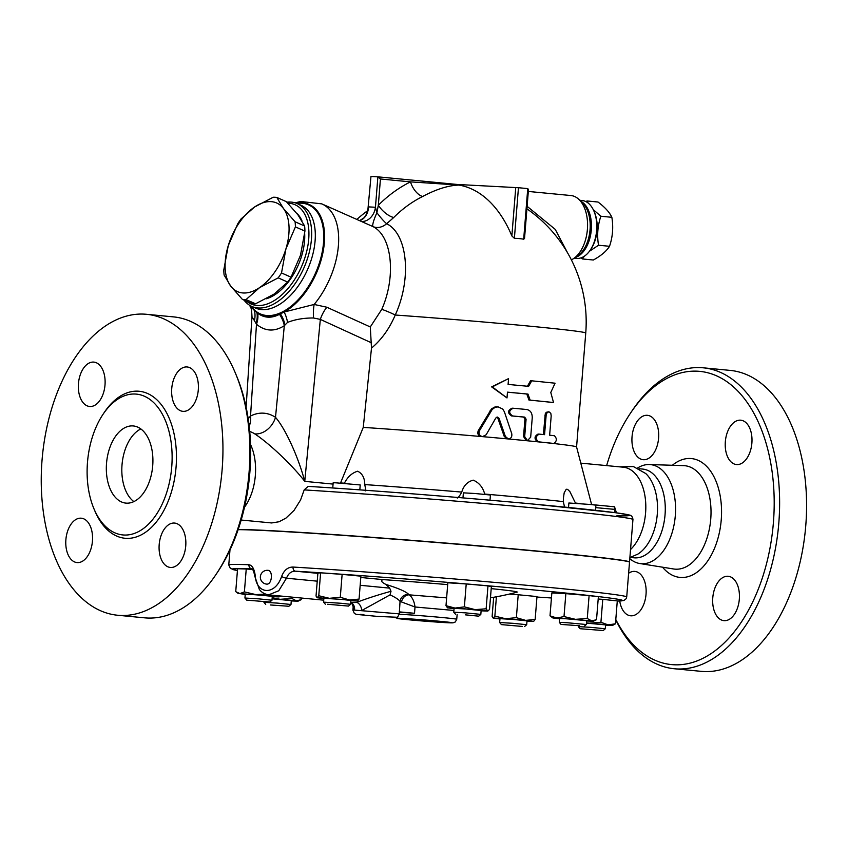<?xml version="1.0" encoding="UTF-8"?>
<svg xmlns="http://www.w3.org/2000/svg" width="848" height="848" viewBox="0 0 848 848"><rect width="100%" height="100%" fill="white"/><g stroke="black" fill="none" stroke-linecap="round" stroke-linejoin="round"><path stroke-width="1.27" d="M580.795 463.125L623.291 467.206A44.573 26.574 95.5 0 1 645.551 500.818A44.573 26.574 95.5 0 1 630.53 549.546M619.284 466.824L633.414 466.57L645.763 473.544A44.573 26.574 95.5 0 1 657.189 515.245A44.573 26.574 95.5 0 1 638.025 554.009L629.884 557.634M606.649 465.605A147.287 87.8 95.5 0 1 630.234 413.527A147.287 87.8 95.5 0 1 770.959 464.312A147.287 87.8 95.5 0 1 673.874 664.768A147.287 87.8 95.5 0 1 615.796 619.528M615.765 619.909A151.167 90.111 -84.5 0 0 674.308 668.754A151.167 90.111 -84.5 0 0 676.662 668.934A151.167 90.111 -84.5 0 0 778.644 525.007A151.167 90.111 -84.5 0 0 703.31 367.82A151.167 90.111 -84.5 0 0 631.877 411.079L630.234 413.527M739.329 599.165A22.292 13.282 95.5 0 1 723.916 620.651A22.292 13.282 95.5 0 1 712.776 597.776A22.292 13.282 95.5 0 1 728.178 576.28A22.292 13.282 95.5 0 1 739.329 599.165M740.399 420.163A22.292 13.282 95.5 0 1 740.739 420.184A22.292 13.282 95.5 0 1 751.858 443.356A22.292 13.282 95.5 0 1 736.827 464.577A22.292 13.282 95.5 0 1 736.477 464.556A22.292 13.282 95.5 0 1 725.358 441.395A22.292 13.282 95.5 0 1 740.399 420.163M632.036 436.815A22.292 13.282 95.5 0 1 647.437 415.319A22.292 13.282 95.5 0 1 658.589 438.204A22.292 13.282 95.5 0 1 643.176 459.69A22.292 13.282 95.5 0 1 632.036 436.815M628.622 573.269A22.292 13.282 95.5 0 1 634.537 571.393A22.292 13.282 95.5 0 1 634.887 571.414A22.292 13.282 95.5 0 1 646.006 594.586A22.292 13.282 95.5 0 1 630.965 615.818A22.292 13.282 95.5 0 1 630.615 615.786A22.292 13.282 95.5 0 1 619.729 601.02M730.266 370.406A151.167 90.111 95.5 0 1 805.6 527.594A151.167 90.111 95.5 0 1 703.607 671.521A151.167 90.111 95.5 0 1 701.254 671.351L674.308 668.754M637.558 468.022A49.756 29.659 95.5 0 1 649.282 464.534A49.756 29.659 95.5 0 1 675.326 515.383A49.756 29.659 95.5 0 1 641.671 563.729A49.756 29.659 95.5 0 1 639.774 563.528A49.756 29.659 95.5 0 1 629.799 558.673M642.773 469.082A44.573 26.574 95.5 0 1 664.991 515.436A44.573 26.574 95.5 0 1 634.908 557.867A44.573 26.574 95.5 0 1 634.219 557.825L630.488 557.465M250.531 444.532A44.573 26.574 95.5 0 1 244.51 507.199M146.556 314.301L173.511 316.887A151.167 90.111 95.5 0 1 235.331 372.95A151.167 90.111 95.5 0 1 215.943 574.573A151.167 90.111 95.5 0 1 146.927 618.012A151.167 90.111 95.5 0 1 144.584 617.832L117.628 615.245A151.167 90.111 95.5 0 1 42.4 456.15A151.167 90.111 95.5 0 1 146.556 314.301A151.167 90.111 95.5 0 1 221.975 471.424A151.167 90.111 95.5 0 1 119.971 615.415A151.167 90.111 95.5 0 1 117.628 615.245M215.943 574.573L217.586 572.114A147.287 87.8 -84.5 0 0 236.465 375.675L235.331 372.95M123.946 535.024A70.734 42.167 95.5 0 1 122.843 534.94A70.734 42.167 95.5 0 1 87.651 460.464A70.734 42.167 95.5 0 1 136.422 394.119A70.734 42.167 95.5 0 1 171.667 467.672A70.734 42.167 95.5 0 1 123.946 535.024M80.952 518.17A22.292 13.282 95.5 0 1 81.302 518.202A22.292 13.282 95.5 0 1 92.421 541.374A22.292 13.282 95.5 0 1 77.38 562.595A22.292 13.282 95.5 0 1 77.02 562.574A22.292 13.282 95.5 0 1 65.911 539.392A22.292 13.282 95.5 0 1 80.952 518.17M105.004 384.981A22.292 13.282 95.5 0 1 89.591 406.478A22.292 13.282 95.5 0 1 78.451 383.593A22.292 13.282 95.5 0 1 93.863 362.107A22.292 13.282 95.5 0 1 105.004 384.981M183.242 411.365A22.292 13.282 95.5 0 1 182.892 411.344A22.292 13.282 95.5 0 1 171.773 388.172A22.292 13.282 95.5 0 1 186.814 366.94A22.292 13.282 95.5 0 1 187.164 366.972A22.292 13.282 95.5 0 1 198.273 390.144A22.292 13.282 95.5 0 1 183.242 411.365M159.191 544.554A22.292 13.282 95.5 0 1 174.603 523.068A22.292 13.282 95.5 0 1 185.744 545.942A22.292 13.282 95.5 0 1 170.331 567.439A22.292 13.282 95.5 0 1 159.191 544.554M132.723 425.908A38.764 23.108 95.5 0 1 133.327 425.95A38.764 23.108 95.5 0 1 152.619 466.76A38.764 23.108 95.5 0 1 125.886 503.108A38.764 23.108 95.5 0 1 106.572 462.807A38.764 23.108 95.5 0 1 132.723 425.908M140.853 428.95A38.764 23.108 -84.5 0 0 122.112 463.814A38.764 23.108 -84.5 0 0 133.867 501.603M244.394 591.893L246.238 568.987L237.578 568.743L235.733 591.66L239.92 593.589L244.394 591.893L255.842 594.596L265.35 594.109M238.14 529.661A199.619 4.176 4.6 0 1 251.718 529.989A199.619 4.176 4.6 0 1 271 530.869A199.619 4.176 4.6 0 1 493.335 547.278A199.619 4.176 4.6 0 1 629.513 562.213L626.714 596.981A199.619 4.176 -175.4 0 0 507.857 583.572A199.619 4.176 -175.4 0 0 293.037 567.047C287.822 567.058 284.016 570.195 281.621 576.46C275.091 595.9 256.075 594.819 255.153 575.082C254.177 568.637 252.1 565.192 248.92 564.747A199.619 4.176 -175.4 0 0 228.769 564.959L230.402 568.51L237.44 570.503A195.74 4.102 4.6 0 1 252.079 568.923A3.88 3.487 -87.9 0 1 248.92 564.747M267.83 570.322L267.936 570.333A6.922 6.922 0 0 0 260.389 576.555A6.922 6.922 0 0 0 266.611 584.113L266.717 584.113C272.113 584.781 273.289 570.238 267.83 570.322M293.037 567.047A3.88 2.629 93.5 0 0 295.337 571.181A195.74 4.102 4.6 0 1 526.067 589.212A195.74 4.102 4.6 0 1 617.28 601.052L623.884 600.511L626.153 598.72L626.714 596.981M584.399 256.181L582.353 258.947L593.346 260.007C601.168 255.672 606.553 251.103 609.521 246.291C612.722 236.868 613.496 227.2 611.853 217.3C609.67 212.445 605.048 207.347 598.01 202.025L587.017 200.965L588.12 203.022M593.229 209.594L600.861 216.251C597.66 225.674 596.875 235.341 598.529 245.242L589.434 251.262M585.904 201.612L587.017 200.965M582.353 258.947L580.975 257.877M598.529 245.242L609.521 246.291M600.861 216.251L611.853 217.3M278.186 277.868L259.583 287.62A48.453 27.634 -66.1 0 0 285.946 248.814L281.515 272.961A54.261 30.952 113.9 0 1 278.186 277.868L287.695 282.077A54.261 30.952 -66.1 0 0 291.034 277.169L300.499 255.248L304.93 231.101A54.261 30.952 -66.1 0 0 304.612 226.003L297.998 214.936L286.348 201.654L276.83 197.446L283.444 208.502L295.093 221.794A54.261 30.952 113.9 0 1 295.411 226.893L285.946 248.814A48.453 27.634 -66.1 0 0 283.444 208.502A48.453 27.634 -66.1 0 0 254.58 206.997L273.183 197.255A54.261 30.952 113.9 0 1 276.83 197.446M242.38 299.397L230.72 286.115A48.453 27.634 -66.1 0 0 259.583 287.62L246.026 299.588A54.261 30.952 113.9 0 1 242.38 299.397L251.888 303.605A54.261 30.952 -66.1 0 0 255.545 303.796L274.137 294.055L287.695 282.077M228.218 245.803L237.694 223.883A54.261 30.952 113.9 0 1 241.023 218.975L254.58 206.997A48.453 27.634 -66.1 0 0 228.218 245.803A48.453 27.634 -66.1 0 0 230.72 286.115L224.116 275.049A54.261 30.952 113.9 0 1 223.798 269.95L228.218 245.803M291.034 277.169L281.515 272.961M304.93 231.101L295.411 226.893M304.612 226.003L295.093 221.794M255.545 303.796L246.026 299.588M296.683 213.23A47.965 27.359 113.9 0 1 301.962 220.83M304.686 233.613A47.965 27.359 113.9 0 1 266.208 298.793M490.006 500.203L490.43 495.02L474.954 493.494L463.379 492.847L462.976 497.903M465.467 614.853L478.738 616.167L465.467 614.853M478.738 616.167L480.827 614.387L465.351 612.85L453.775 612.203L455.556 614.302M453.775 612.203L454.093 608.345L465.658 608.991L481.134 610.518L480.827 614.387M595.519 510.305L595.932 505.164L590.494 504.496L568.891 502.991L568.531 507.464M579.576 625.729L561.069 624.435L579.576 625.729M584.24 626.301L586.328 624.52L566.75 622.697L559.288 622.347L561.069 624.435M559.288 622.347L559.595 618.489L567.068 618.828L586.646 620.662L586.328 624.52M614.683 512.595L614.8 509.383L595.741 507.634M603.129 630.53L580.074 628.718L603.129 630.53M603.246 630.583L605.196 628.75L590.844 627.35L578.294 626.619L580.074 628.718M586.445 623.132L605.504 624.881L605.334 628.803M522.315 626.439L501.433 624.616L522.315 626.439M524.615 626.481L526.703 624.7L513.199 623.322L499.652 622.517L501.433 624.616M499.652 622.517L499.97 618.658L513.517 619.464L527.011 620.831L526.703 624.7M270.385 604.963L288.892 606.267L270.385 604.963M288.892 606.267L290.981 604.486L277.487 603.108L263.94 602.303L265.721 604.401M272.091 598.815L291.299 600.617L290.981 604.486M246.832 600.172L269.887 601.995L246.832 600.172M269.887 601.995L271.985 600.214L258.481 598.836L244.934 598.031L246.715 600.13M244.934 598.031L245.242 594.172L258.788 594.978L272.293 596.345L271.985 600.214M487.685 610.984L489.519 609.553L491.363 586.646L487.982 585.883L486.137 608.79L487.685 610.984L475.113 609.638L486.137 608.79M481.113 610.836L487.876 611.079M447.543 607.878L445.995 605.684L455.037 608.08L464.375 606.861L475.113 609.638L455.037 608.08L447.341 607.815L454.062 608.663M552.854 617.959L550.002 615.839L556.86 618.012L552.854 617.959L559.574 618.807M586.615 620.98L593.388 621.224L591.745 620.906L596.526 619.687L593.388 621.224M575.485 619.337L587.261 618.489L591.745 620.906L556.86 618.012L564.005 616.56L575.485 619.337M605.62 625.252L612.394 625.495L608.037 624.859L615.447 623.831L612.394 625.495M586.466 622.867L589.19 623.185L586.456 622.983M600.925 622.273L608.037 624.859L589.19 623.185L600.925 622.273L602.769 599.366L617.291 600.914L615.447 623.831M494.861 616.125L505.461 618.711L493.345 618.075L494.861 616.125L496.409 596.791M493.663 597.278L492.126 616.401L493.218 618.128L499.938 618.976M516.368 617.662L525.612 620.376L505.461 618.711L516.368 617.662L518.213 594.755L536.985 596.557L535.152 619.475L533.636 621.414L525.612 620.376L535.152 619.475M526.99 621.149L533.636 621.414M291.913 598.455L296.397 600.861L280.137 599.303L291.913 598.455L292.019 597.13M272.176 597.734L280.137 599.303L272.102 598.667M296.397 600.861L301.178 599.653L298.04 601.179L296.397 600.861M291.267 600.935L298.04 601.179M280.815 596.049L279.034 596.907L274.688 596.271L279.67 595.943M272.261 596.663L279.034 596.907M270.141 595.02L274.688 596.271L239.92 593.589L245.22 594.49M445.995 605.684L447.839 582.777L466.22 583.954L464.375 606.861M466.22 583.954L487.982 585.883M550.002 615.839L551.847 592.922L565.849 593.653L589.106 595.582L587.261 618.489M565.849 593.653L564.005 616.56M589.106 595.582L598.37 596.78L596.526 619.687M246.238 568.987L252.609 569.474M598.19 599.006L602.769 599.366M509.213 594.109L518.213 594.755M301.316 598.02L301.178 599.653M327.646 604.264L348.528 606.087L327.646 604.264M348.528 606.087L350.616 604.306L341.362 603.299L323.565 602.133L325.346 604.232M323.565 602.133L323.883 598.275L341.67 599.43L350.924 600.448L350.616 604.306M359.828 489.868L360.22 484.95L335.85 482.819L333.169 482.777L332.755 487.982M350.902 600.766L357.676 601.009L349.524 599.992L359.064 599.08L357.549 601.031M329.374 598.317L340.281 597.278L349.524 599.992L317.258 597.692L318.774 595.741L329.374 598.317M318.774 595.741L320.608 572.835L317.883 573.1L316.039 596.017L317.131 597.745L323.851 598.593M320.608 572.835L342.126 574.372L340.281 597.278M342.126 574.372L360.898 576.174L359.064 599.08M281.621 576.46A3.88 0.922 18.9 0 0 286.497 578.209C288.32 573.513 291.267 571.17 295.337 571.181L317.862 573.343M252.206 568.934L252.026 568.891C251.665 568.489 253.594 569.273 254.644 575.813A3.88 1.251 -6.2 0 1 255.153 575.082M254.644 575.813L259.287 589.286C261.311 592.211 264.406 594.066 268.562 594.872L278.738 590.78L286.497 578.209L317.237 581.166M390.059 594.872L391.002 591.289C378.494 594.745 367.014 598.444 356.563 602.398A7.749 4.622 -102.7 0 1 361.799 610.475L390.059 594.872C395.73 597.554 399.048 599.759 400.044 601.508L401.539 601.963A7.749 6.551 113.4 0 1 409.287 594.851L408.821 594.543C406.425 591.798 398.751 588.406 385.776 584.378C381.25 581.993 380.381 580.414 383.179 579.629A90.068 1.887 4.6 0 1 447.691 584.622M491.204 588.629A90.068 1.887 4.6 0 1 517.047 592.158A269.388 269.388 0 0 1 490.462 597.808M238.203 529.47A199.619 4.176 4.6 0 1 271.021 530.678A199.619 4.176 4.6 0 1 493.356 547.087A199.619 4.176 4.6 0 1 629.534 562.023A199.619 4.176 4.6 0 1 629.47 562.118M356.563 602.398L350.743 602.769M391.002 591.289L389.677 588.13L385.776 584.378M353.245 605.864L352.895 610.147L354.506 610.094A7.749 7.07 -55.1 0 0 351.75 603.098L354.506 610.094L399.26 613.878L400.044 601.508A7.749 7.558 147.1 0 1 408.821 594.543M401.539 601.963L415.022 606.998C414.29 601.433 412.372 597.384 409.287 594.851L446.62 597.882M399.207 611.864L414.513 613.284L415.022 606.998L453.924 610.454M414.513 613.284A31.98 0.668 -175.4 0 0 399.387 612.309M550.787 392.476L553.521 402.514L530.17 400.129L527.975 394.076L507.464 392.147L506.998 397.945L492.296 386.889L508.556 378.621L508.09 384.42L528.601 386.349L531.728 380.816L555.069 383.201L550.787 392.476M530.17 400.129L528.961 400.055A137.599 2.883 -175.4 0 1 551.984 402.408L553.521 402.514M527.414 386.285L530.509 380.741L531.728 380.816M506.998 397.945L491.617 386.879L508.556 378.621M491.617 386.879L492.296 386.889M528.961 400.055L526.799 394.013A137.599 2.883 -175.4 0 0 507.464 392.189M526.799 394.013L527.975 394.076M539.211 434.123C535.438 436.338 535.236 438.914 538.597 441.85A139.538 2.926 4.6 0 1 553.808 443.451C556.945 441.204 557.147 438.639 554.422 435.734A139.538 2.926 -175.4 0 0 549.642 435.204L551.189 415.891L550.808 413.336L548.942 411.757L547.108 412.69L546.176 414.873L544.564 434.674A139.538 2.926 -175.4 0 0 539.211 434.123L538.045 434.059C534.282 436.275 534.07 438.851 537.431 441.787A137.599 2.883 -175.4 0 0 526.248 440.674L523.534 436.519L524.933 419.135L523.555 417.057A137.599 2.883 -175.4 0 0 511.503 415.912C507.369 412.934 507.581 410.358 512.118 408.185L513.284 408.248C508.747 410.421 508.535 412.997 512.658 415.976A139.538 2.926 4.6 0 1 524.711 417.11L526.089 419.188L524.689 436.572L527.509 440.737L526.248 440.674A137.599 2.883 -175.4 0 0 507.115 438.851L504.221 436.402L497.871 418.255L496.854 417.152M370.29 326.957L326.83 307.23L314.152 304.453A65.89 37.588 -66.1 0 0 321.784 203.87L372.993 226.607C392.136 236.094 396.292 276.522 381.791 309.329L370.29 326.957L371.498 348.115C381.505 339.719 389.423 328.685 395.253 315.021A137.599 2.883 -175.4 0 1 585.745 333.01L576.576 446.949A137.599 2.883 -175.4 0 0 576.566 446.938A137.599 2.883 -175.4 0 0 552.578 443.398L553.882 443.462L552.578 443.398A137.599 2.883 -175.4 0 0 537.431 441.787L538.597 441.85M543.388 434.547L545.275 413.792L546.218 412.308L548.91 411.757M527.403 440.727L530.678 437.155L532.237 417.841C532.29 413.124 530.498 410.347 526.862 409.531A139.538 2.926 -175.4 0 0 513.284 408.248M482.554 436.603L486.18 434.738L495.794 418.022L497.458 417.078L499.048 418.318L505.387 436.466L508.281 438.914C511.09 438.596 512.234 436.837 511.736 433.635L504.39 411.799L502.737 409.043L498.083 406.86L494.903 407.453L492.169 409.489L479.48 430.742C478.399 433.858 479.417 435.808 482.554 436.603L481.335 436.54C478.187 435.745 477.17 433.794 478.251 430.678L491.49 408.874L494.935 406.976L496.97 406.807M508.281 438.914L507.115 438.851A137.599 2.883 -175.4 0 0 481.335 436.54A137.599 2.883 -175.4 0 0 363.262 427.392L340.557 482.947A157.622 3.297 -175.4 0 1 344.405 483.201C347.627 476.873 352.047 472.877 357.655 471.212C362.361 473.523 364.725 477.975 364.757 484.579C365.615 488.671 365.774 490.78 365.234 490.918M371.498 348.115L363.262 427.392M614.514 509.33L614.535 506.786L616.443 512.828M614.758 511.694L614.938 512.627M241.171 520.036L271.646 522.951L279.087 521.753L285.977 518.086L294.086 510.358L300.584 499.938L304.188 489.9L308.121 486.37C369.039 490.155 463.559 497.585 532.724 504.019L615.542 512.711L629.163 514.99C631.357 515.277 632.619 516.782 632.947 519.527L629.534 562.023M457.242 498.03C458.217 497.808 459.722 495.815 461.747 492.084C463.612 485.681 467.439 481.696 473.226 480.148C479.056 482.639 482.883 487.282 484.717 494.055L484.833 494.342M564.556 507.072L563.305 501.613L563.496 497.5L564.196 492.773L566.241 489.243L567.63 489.381L569.898 491.639L575.548 503.277M249.725 431.547A44.573 26.574 95.5 0 1 254.771 433.89A19.377 14.829 123.6 0 0 275.505 417.333A63.95 38.128 -84.5 0 0 250.531 416.029A19.377 14.564 -116.8 0 1 249.174 426.109M254.771 433.89C268.032 442.539 291.161 463.771 304.761 481.367C298.443 457.39 285.553 428.876 275.505 417.333L284.313 325.696L287.525 322.41C295.136 319.42 303.775 317.947 313.474 317.979L320.332 319.399L371.572 342.868M313.474 317.979A23.256 7.335 -94 0 1 314.152 304.453L284.144 312.022L279.501 314.332C271.508 318.498 264.237 318.127 257.654 313.188A23.256 17.172 -48.9 0 1 256.488 324.243L250.531 416.029L248.199 418.785M567.916 253.478L555.239 229.384L527.117 206.329M514.386 238.32L518.457 187.715L527.753 188.606L528.474 189.486L524.53 238.468L523.682 239.21A87.015 69.843 93 0 0 514.386 238.32L511.863 235.935A137.376 81.896 -84.5 0 0 458.906 185.076C448.348 185.415 436.264 189.221 422.643 196.492A15.508 8.427 63.6 0 1 410.496 181.875A151.326 121.465 93 0 0 378.325 205.248L376.904 212.731L375.441 207.262L368.52 206.891A15.508 12.391 -94.1 0 1 359.753 220.66M571.361 259.859A32.945 19.642 -84.5 0 0 573.312 258.767A32.945 19.642 -84.5 0 0 587.325 230.211A32.945 19.642 -84.5 0 0 579.004 199.513A32.945 19.642 -84.5 0 0 570.927 195.538L528.315 191.447M361.598 221.476A15.508 12.434 100.1 0 0 375.441 207.262L377.89 176.84L370.968 176.479L367.937 209.276L370.968 176.479M381.791 309.329A15.508 1.834 -156.3 0 1 395.253 315.021C411.842 278.822 407.793 234.186 386.656 223.713A15.508 12.55 119 0 1 372.993 226.607A15.508 2.47 115.2 0 1 376.904 212.731A15.508 2.268 52.4 0 0 386.656 223.713L393.737 217.501A15.508 6.901 45 0 1 378.325 205.248L380.434 178.981L410.496 181.875L458.906 185.076M393.737 217.501A135.998 109.159 -87 0 1 422.643 196.492M377.89 176.84L380.434 178.981M518.457 187.715L456.902 184.44L377.922 176.84L456.881 184.429A1.94 1.155 95.5 0 1 456.913 184.44A1.94 1.155 95.5 0 1 457.167 184.504M581.675 200.478A29.065 17.331 95.5 0 1 582.12 200.51A29.065 17.331 95.5 0 1 594.013 211.29A29.065 17.331 95.5 0 1 590.282 250.065A29.065 17.331 95.5 0 1 576.555 258.386L574.244 258.163M590.282 250.065L591.098 248.835A27.136 16.176 -84.5 0 0 594.586 212.647L594.013 211.29M326.83 307.23A23.256 13.356 -65.4 0 0 320.332 319.399L304.761 481.367L333.063 484.091M296.238 203.202A60.219 34.344 -66.1 0 1 324.116 245.083A60.219 34.344 -66.1 0 1 284.144 312.022A23.256 15.073 -110.7 0 1 287.525 322.41M257.654 313.188L256.923 312.605A60.219 34.344 -66.1 0 0 280.423 313.834A23.256 16.462 -121.3 0 1 284.949 324.922M279.501 314.332A23.256 16.769 -123.9 0 1 284.313 325.696C274.498 331.907 265.223 331.43 256.488 324.243L256.011 323.417A23.256 17.744 -49 0 0 256.923 312.605L254.4 310.463A23.256 19.875 -50.9 0 1 254.432 320.682L256.011 323.417M250.817 305.948A60.219 34.344 -66.1 0 0 254.4 310.463L249.884 305.524C250.732 309.128 251.443 305.344 251.983 316.781L254.432 320.682M244.054 300.139A56.201 32.054 -66.1 0 0 251.824 306.435A56.201 32.054 -66.1 0 0 303.87 267.989A56.201 32.054 -66.1 0 0 297.277 203.626A56.201 32.054 -66.1 0 0 290.535 202.047A56.201 32.054 -66.1 0 0 286.847 202.163M287.854 203.213A54.261 30.952 113.9 0 1 288.521 203.234A54.261 30.952 113.9 0 1 302.015 265.498A54.261 30.952 113.9 0 1 246.98 301.443M662.564 567.195A59.689 35.584 -84.5 0 0 680.891 577.477A59.689 35.584 -84.5 0 0 721.288 504.655A59.689 35.584 -84.5 0 0 672.369 465.276M649.292 464.534L683.594 465.637A51.951 30.963 95.5 0 1 710.772 518.711A51.951 30.963 95.5 0 1 675.633 569.188A51.951 30.963 95.5 0 1 673.662 568.987L639.784 563.528M94.382 509.775A73.84 44.011 -84.5 0 0 126.172 538.353A73.84 44.011 -84.5 0 0 174.73 437.208A73.84 44.011 -84.5 0 0 103.647 413.4M551.444 597.978A195.74 4.102 4.6 0 1 536.954 597.045L551.444 597.978M383.179 579.629L360.803 577.477M360.167 585.29L389.677 588.13M360.283 614.387L363.866 614.599L360.283 614.387M402.1 618.404A28.101 0.594 4.6 0 1 450.288 622.4A28.101 0.594 4.6 0 1 421.297 620.884A28.101 0.594 4.6 0 1 402.1 618.404M394.447 617.492L403.33 619.241L452.927 622.877L455.323 621.966L456.743 619.263A31.98 0.668 -175.4 0 0 450.829 618.393A31.98 0.668 -175.4 0 0 399.313 614.238A31.98 0.668 -175.4 0 0 399.217 614.238M539.031 434.112L538.045 434.059M546.123 415.361L544.935 415.297M512.658 415.976L511.503 415.912M524.711 417.11L523.555 417.057M513.061 408.238L512.118 408.185M526.089 419.188L524.933 419.135M524.689 436.572L523.534 436.519M505.387 436.466L504.221 436.402M491.363 410.633L490.165 410.57M499.048 418.318L497.871 418.255M479.48 430.742L478.251 430.678M304.188 489.9A199.619 4.176 4.6 0 1 517.089 506.394A199.619 4.176 4.6 0 1 632.947 519.527M616.867 515.796A195.74 4.102 -175.4 0 0 546.737 505.344A195.74 4.102 -175.4 0 0 308.206 486.381M614.535 506.786L591.607 504.581M580.233 503.627A157.622 3.297 -175.4 0 0 575.442 503.012M563.305 501.613A157.622 3.297 -175.4 0 0 484.717 494.055M461.747 492.084A157.622 3.297 -175.4 0 0 364.757 484.579M515.754 187.503L511.863 235.935M527.753 188.606L523.682 239.21M575.368 257.432A29.065 17.331 -84.5 0 0 591.226 230.592A29.065 17.331 -84.5 0 0 580.774 201.209M579.004 199.513L582.512 202.895A29.585 17.638 95.5 0 1 589.985 230.476A29.585 17.638 95.5 0 1 577.382 256.117L573.312 258.767M251.294 306.192A59.604 33.994 -66.1 0 0 315.488 273.13A59.604 33.994 -66.1 0 0 296.736 203.403M297.277 203.626L300.945 205.248A56.201 32.054 113.9 0 1 307.517 269.632A56.201 32.054 113.9 0 1 255.46 308.047M730.192 370.406L703.246 367.809M639.021 468.721L642.752 469.082M229.978 549.992L228.769 564.959M578.336 626.036L578.294 626.619M263.982 601.72L263.94 602.303M238.5 593.642L236.719 592.423M323.724 600.172L268.583 594.872M351.74 603.098L351.167 602.79M352.895 610.147L354.411 613.549L356.52 614.397L377.593 616.422L396.663 617.238C397.203 617.747 398.072 616.623 399.26 613.878M457.125 614.546L456.743 619.263M498.083 406.86L496.896 406.807M576.566 446.938L591.607 504.613M359.637 220.607L363.824 217.957L365.774 215.604L367.937 209.276M582.12 200.51L579.809 200.287M585.745 333.01A137.599 137.599 0 0 0 526.915 208.841M367.767 210.611A137.599 137.599 0 0 0 356.881 219.388M295.157 202.842L300.722 201.474L321.784 203.87M251.983 316.781L246.121 407.178M255.492 308.057L251.824 306.435"/></g></svg>

